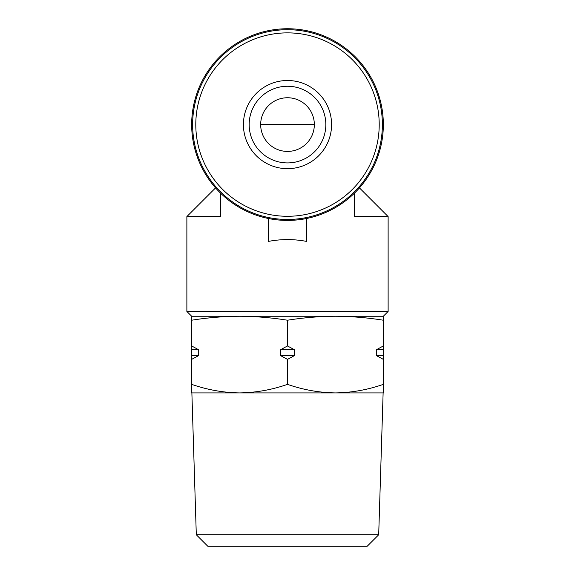 <?xml version="1.0" encoding="UTF-8"?>
<svg xmlns="http://www.w3.org/2000/svg" width="575" height="575" viewBox="0 0 575 575"><rect width="100%" height="100%" fill="white"/><g stroke="black" fill="none" stroke-linecap="round" stroke-linejoin="round"><path stroke-width="0.86" d="M260.669 124.581A26.831 26.831 0 0 1 300.919 101.344A26.831 26.831 0 0 1 300.919 147.818A26.831 26.831 0 0 1 260.669 124.581L314.331 124.581M335.419 316.25C351.39 316.336 367.36 317.666 383.331 320.225L383.331 316.25L191.669 316.25L191.669 320.225C207.64 317.666 223.61 316.336 239.581 316.25C255.559 316.336 271.529 317.666 287.5 320.225C303.471 317.666 319.441 316.336 335.419 316.25M359.44 187.896L388.125 216.581L388.125 311.456L186.875 311.456L186.875 216.581L220.419 216.581L220.419 193.02M388.125 216.581L354.581 216.581L354.581 193.02M268.331 218.478L268.331 241.428C281.11 238.984 293.89 238.984 306.669 241.428L306.669 218.478M243.419 124.581A44.081 44.081 0 0 1 309.544 86.408A44.081 44.081 0 0 1 309.544 162.761A44.081 44.081 0 0 1 243.419 124.581M192.625 124.581A94.875 94.875 0 0 1 334.938 42.421A94.875 94.875 0 0 1 334.938 206.748A94.875 94.875 0 0 1 192.625 124.581M191.669 124.581A95.831 95.831 0 0 1 335.419 41.587A95.831 95.831 0 0 1 335.419 207.575A95.831 95.831 0 0 1 191.669 124.581M249.169 124.581A38.331 38.331 0 0 1 306.669 91.389A38.331 38.331 0 0 1 306.669 157.78A38.331 38.331 0 0 1 249.169 124.581A38.331 38.331 0 0 1 306.669 91.389A38.331 38.331 0 0 1 306.669 157.78A38.331 38.331 0 0 1 249.169 124.581M191.669 384.359L191.669 392.919L239.581 392.919C223.294 392.668 207.323 389.814 191.669 384.359L191.669 345.956L198.706 349.794L198.706 355.544L191.669 359.375M191.669 320.225L191.669 345.956M383.331 355.544L383.331 359.375L376.294 355.544L383.331 355.544L383.331 320.225M383.331 359.375L383.331 384.359C367.684 389.821 351.713 392.675 335.419 392.919C319.132 392.668 303.162 389.814 287.5 384.359C271.853 389.821 255.882 392.675 239.581 392.919L191.877 392.919L196.305 534.757L378.695 534.757L383.122 392.919L239.581 392.919M335.419 392.919L383.331 392.919L383.331 384.359M294.544 355.544L287.5 359.375L280.456 355.544L294.544 355.544L294.544 349.794L287.5 345.956L287.5 320.225M287.5 359.375L287.5 384.359M376.294 355.544L376.294 349.794L383.331 345.956M280.456 355.544L280.456 349.794L287.5 345.956M280.456 349.794L294.544 349.794M191.669 349.794L198.706 349.794M191.669 355.544L198.706 355.544M376.294 349.794L383.331 349.794M378.695 534.757L367.195 546.25L207.805 546.25L196.305 534.757M195.795 124.581A91.705 91.705 0 0 1 333.356 45.159A91.705 91.705 0 0 1 333.356 204.003A91.705 91.705 0 0 1 195.795 124.581M215.56 187.896L186.875 216.581M383.331 316.25L388.125 311.456M191.669 316.25L186.875 311.456"/></g></svg>
